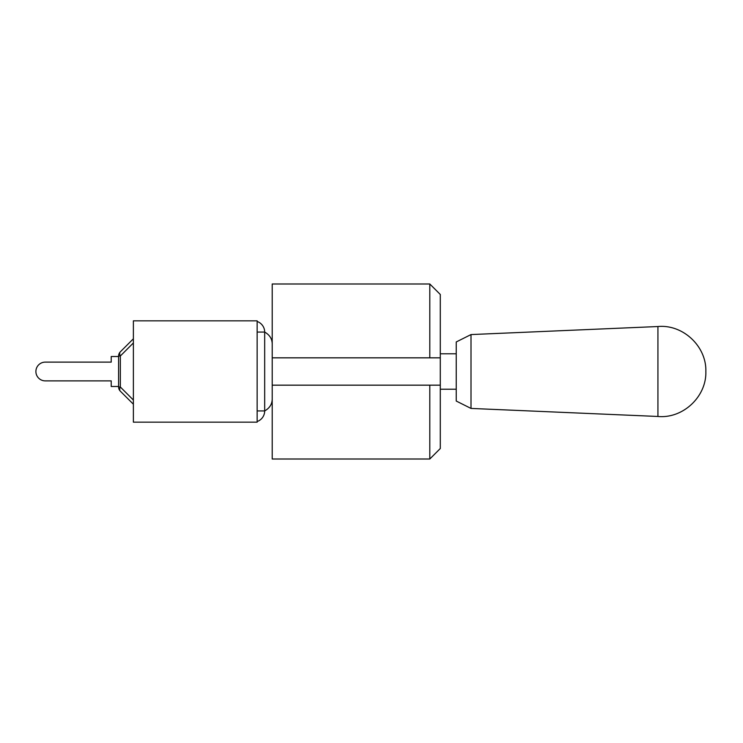 <?xml version="1.0" encoding="UTF-8"?>
<svg xmlns="http://www.w3.org/2000/svg" width="743" height="743" viewBox="0 0 743 743"><rect width="100%" height="100%" fill="white"/><g stroke="black" fill="none" stroke-linecap="round" stroke-linejoin="round"><path stroke-width="1.11" d="M257.143 422.163L257.143 320.837L133.378 320.837L133.378 422.163L257.143 422.163M272.207 344.046C272.17 338.892 269.663 334.898 264.675 332.065L264.675 410.935C269.663 408.102 272.17 404.108 272.207 398.954C272.17 404.108 269.663 408.102 264.675 410.935L257.143 410.935L257.143 332.065L264.675 332.065C269.663 334.898 272.17 338.892 272.207 344.046M257.143 321.468A11.229 11.229 0 0 1 264.675 332.065M264.675 410.935A11.229 11.229 0 0 1 257.143 421.532M471.006 408.427L471.006 334.573L456.239 341.956L456.239 401.044L471.006 408.427L657.926 416.47C682.975 418.838 706.621 396.66 705.85 371.5L705.85 371.407C706.565 346.284 682.938 324.162 657.926 326.53L657.926 416.47M440.293 353.779L456.239 353.779M440.293 389.221L456.239 389.221M440.293 385.162L429.807 385.162L429.807 459.007L440.293 448.521L440.293 294.479L429.807 283.993L429.807 357.838L440.293 357.838M429.807 283.993L272.207 283.993L272.207 357.838L429.807 357.838M272.207 357.838L272.207 385.162L429.807 385.162M272.207 385.162L272.207 459.007L429.807 459.007M118.601 386.49L111.218 386.49L111.218 380.88L45.277 380.88A9.38 9.38 0 0 1 35.896 371.5A9.38 9.38 0 0 1 45.277 362.12L111.218 362.12L45.277 362.12L111.218 362.12L111.218 356.51L118.601 356.51M118.601 355.999L120.338 355.999A5.907 3.409 -135 0 1 120.338 351.82L133.378 338.789L120.338 351.82A5.907 5.907 0 0 0 118.601 355.999L118.601 387.001A5.907 5.907 0 0 0 120.338 391.18A5.907 3.409 -45 0 1 120.338 387.001L118.601 387.001M133.378 404.211L120.338 391.18M133.378 338.789L120.338 351.82M133.378 400.04L120.338 387.001L120.338 355.999L133.378 342.96M471.006 334.573L657.926 326.53"/></g></svg>
